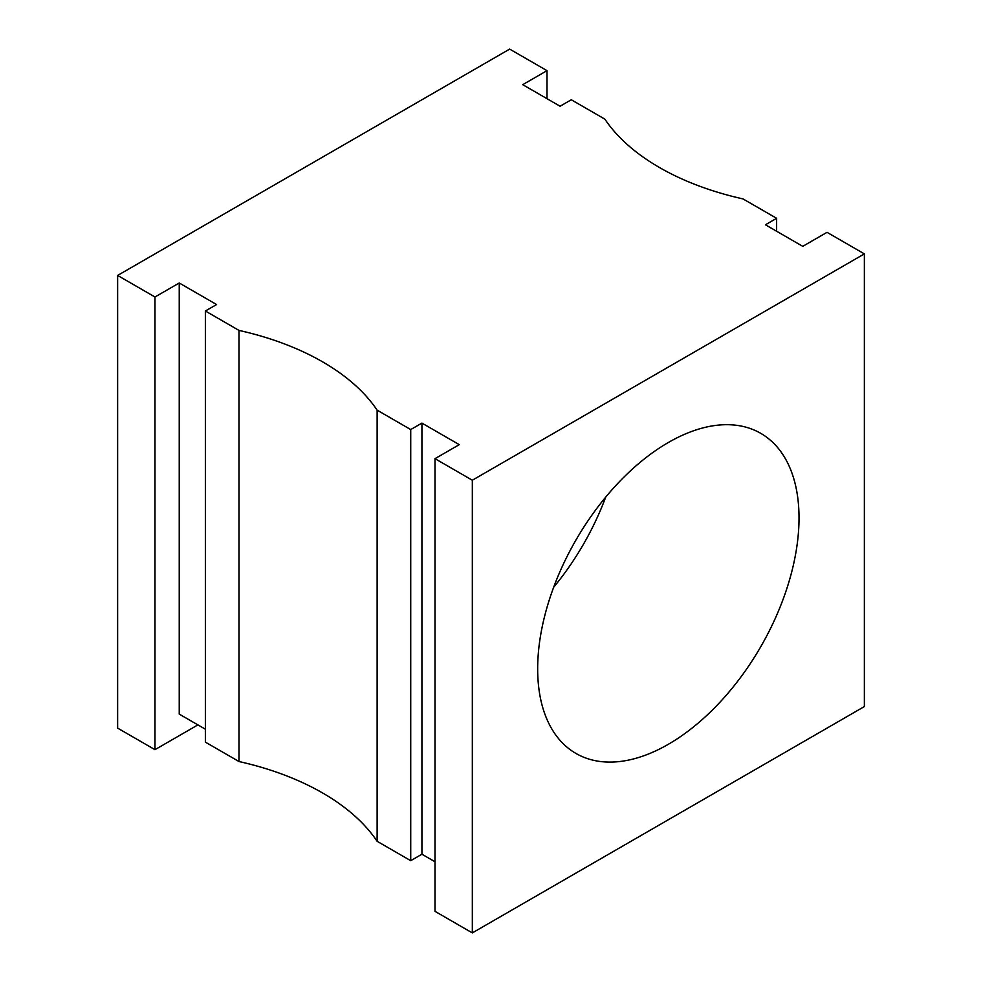 <?xml version="1.0" encoding="UTF-8"?>
<svg xmlns="http://www.w3.org/2000/svg" width="982" height="982" viewBox="0 0 982 982"><rect width="100%" height="100%" fill="white"/><g stroke="black" fill="none" stroke-linecap="round" stroke-linejoin="round"><path stroke-width="1.47" d="M435.001 861.766L421.929 854.217L410.722 860.686L377.125 841.292L377.125 410.157A241.609 139.493 0 0 0 322.636 361.867A241.609 139.493 0 0 0 238.982 330.406L205.373 310.999L216.58 304.543L179.24 282.988L154.972 296.994L117.631 275.439L117.631 728.116L154.972 749.671L154.972 296.994M377.125 841.292A241.609 139.493 0 0 0 322.636 792.99A241.609 139.493 0 0 0 238.982 761.529L205.373 742.134L205.373 310.999M668.349 744.282A184.8 106.694 120 0 0 789.074 581.43A184.8 106.694 120 0 0 760.755 433.344A184.8 106.694 120 0 0 668.349 442.501A184.8 106.694 120 0 0 547.612 605.354A184.8 106.694 120 0 0 575.943 753.439A184.8 106.694 120 0 0 668.349 744.282M776.627 231.249L776.627 218.311L743.018 198.916A241.609 139.493 180 0 1 659.364 167.456A241.609 139.493 180 0 1 604.875 119.153L571.279 99.759L560.071 106.228L522.731 84.673L546.999 70.655L509.67 49.1L117.631 275.439M421.929 854.217L421.929 423.095L459.269 444.65L435.001 458.668L435.001 911.345L472.33 932.9L864.369 706.561L864.369 253.884L827.028 232.329L802.76 246.335L765.42 224.78L776.627 218.311M205.373 729.196L179.24 714.11L179.24 282.988M238.982 761.529L238.982 330.406M410.722 860.686L410.722 429.564L377.125 410.157M421.929 423.095L410.722 429.564M546.999 98.679L546.999 70.655M435.001 458.668L472.33 480.223L864.369 253.884M197.91 724.888L154.972 749.671M472.33 480.223L472.33 932.9M605.661 497.187A184.8 106.694 -60 0 1 553.688 587.211"/></g></svg>
